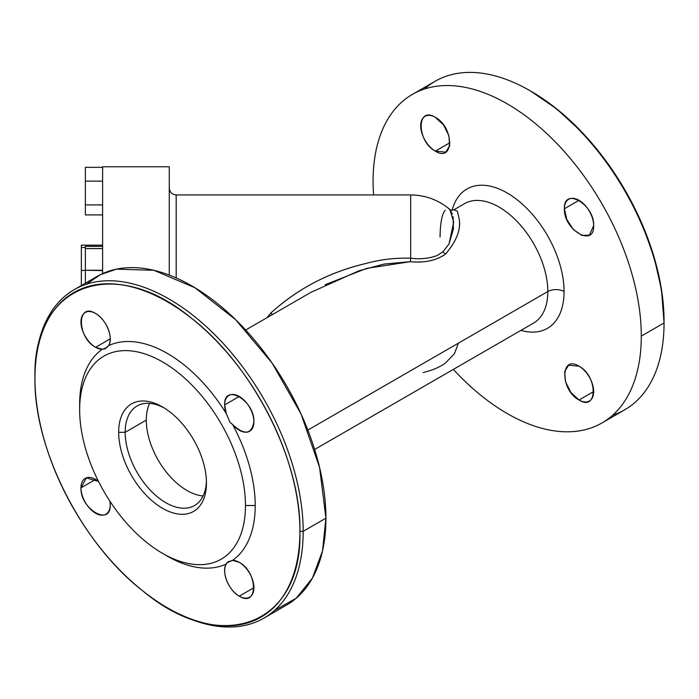 <?xml version="1.0" encoding="UTF-8"?>
<svg xmlns="http://www.w3.org/2000/svg" width="699" height="699" viewBox="0 0 699 699"><rect width="100%" height="100%" fill="white"/><g stroke="black" fill="none" stroke-linecap="round" stroke-linejoin="round"><path stroke-width="1.05" d="M125.173 432.305A57.475 33.185 -120 0 0 165.008 502.223A57.475 33.185 -120 0 0 206.415 481.052A57.475 33.185 60 0 1 194.549 505.543A57.475 33.185 60 0 1 150.259 490.139A57.475 33.185 60 0 1 125.173 432.305L146.301 420.099A57.475 33.185 -120 0 0 203.094 495.949A57.475 33.185 60 0 1 146.301 420.099A57.475 33.185 60 0 1 149.656 403.375A57.475 33.185 -120 0 0 146.301 420.099L125.173 432.305L118.664 432.305L125.173 432.305A57.475 33.185 60 0 1 137.074 405.997A57.475 33.185 60 0 1 164.213 407.954A57.475 33.185 -120 0 0 125.173 432.305M206.45 482.983A62.071 35.832 60 0 1 162.561 508.322A62.071 35.832 60 0 1 118.664 432.305A62.071 35.832 60 0 1 162.561 406.958A62.071 35.832 60 0 1 206.45 482.983L206.45 482.983A62.071 35.832 -120 0 0 162.561 406.958A62.071 35.832 -120 0 0 118.664 432.305A62.071 35.832 -120 0 0 162.561 508.322A62.071 35.832 -120 0 0 206.45 482.983M245.463 505.508A117.249 67.689 60 0 1 162.561 553.372A117.249 67.689 60 0 1 79.651 409.78A117.249 67.689 60 0 1 162.561 361.916A117.249 67.689 60 0 1 245.463 505.508A117.249 67.689 -120 0 0 162.561 361.916A117.249 67.689 -120 0 0 79.651 409.78L79.651 404.144A124.142 71.674 60 0 1 102.281 349.282L106.825 347.508L108.607 345.629A124.142 71.674 60 0 1 226.266 413.563L230.076 422.397L232.584 424.511A124.142 71.674 60 0 1 255.214 505.508L245.463 505.508L255.214 505.508A124.142 71.674 60 0 1 232.584 560.371L226.834 562.844L226.266 564.023A124.142 71.674 60 0 1 167.437 556.186L162.561 553.372A117.249 67.689 -120 0 0 245.463 505.508M164.964 554.718A124.142 71.674 -120 0 0 226.266 564.023C221.041 571.564 228.756 590.62 239.276 596.151C258.149 608.095 258.158 572.228 239.276 562.363L232.584 560.371A124.142 71.674 -120 0 0 255.214 505.508A124.142 71.674 -120 0 0 232.584 424.511C244.493 435.468 251.605 434.568 253.903 421.794C254.812 400.527 223.741 382.58 224.65 404.904L226.266 413.563A124.142 71.674 -120 0 0 108.607 345.629C113.832 338.089 106.117 319.041 95.597 313.502C76.724 301.557 76.715 337.434 95.597 347.289L102.281 349.282A124.142 71.674 -120 0 0 79.651 404.144L79.651 409.78A117.249 67.689 -120 0 0 162.561 553.372M168.241 608.27L168.241 608.27A189.665 109.498 -120 0 0 263.89 618.143A189.665 109.498 -120 0 0 303.174 531.319A189.665 109.498 -120 0 0 220.386 340.448A189.665 109.498 -120 0 0 74.234 289.639A189.665 109.498 -120 0 0 34.95 376.464A189.665 109.498 60 0 1 169.062 299.032A189.665 109.498 60 0 1 303.174 531.319L299.923 531.319A187.358 108.17 -120 0 0 167.437 301.846A187.358 108.17 -120 0 0 34.95 378.334L34.95 376.464L34.95 378.334C32.294 284.362 113.902 253.405 192.068 318.735C253.09 365.927 301.094 460.536 299.923 531.319C302.571 625.29 220.971 656.247 142.806 590.917C81.774 543.735 33.779 449.116 34.95 378.334A187.358 108.17 -120 0 0 167.437 607.807A187.358 108.17 -120 0 0 299.923 531.319L303.174 531.319A189.665 109.498 60 0 1 169.062 608.742L167.437 607.807M98.498 481.428L86.335 477.88L80.962 487.858C80.062 509.125 111.124 527.072 110.224 504.748L109.935 501.227A20.69 11.944 60 0 1 110.224 504.748A20.69 11.944 60 0 1 105.942 514.228A20.69 11.944 60 0 1 89.996 508.68A20.69 11.944 60 0 1 80.962 487.858A20.69 11.944 60 0 1 85.252 478.387A20.69 11.944 60 0 1 98.498 481.428M224.65 404.904L239.276 396.455L224.65 404.904A20.69 11.944 60 0 1 228.931 395.433A20.69 11.944 60 0 1 244.877 400.973A20.69 11.944 60 0 1 253.903 421.794A20.69 11.944 60 0 1 249.622 431.266A20.69 11.944 60 0 1 232.584 424.511L230.076 422.397L226.266 413.563A20.69 11.944 60 0 1 224.65 404.904M95.597 347.289L110.224 338.84L95.597 347.289A20.69 11.944 60 0 1 82.08 329.054A20.69 11.944 60 0 1 85.252 312.479A20.69 11.944 60 0 1 95.597 313.502A20.69 11.944 60 0 1 108.607 345.629L105.13 348.784L102.281 349.282A20.69 11.944 60 0 1 95.597 347.289M95.597 479.409L80.962 487.858L95.597 479.409M232.584 560.371A20.69 11.944 60 0 1 239.276 562.363A20.69 11.944 60 0 1 252.793 580.598A20.69 11.944 60 0 1 249.622 597.182A20.69 11.944 60 0 1 239.276 596.151A20.69 11.944 60 0 1 226.266 564.023L228.119 561.813L232.584 560.371M253.903 587.71L239.276 596.151L253.903 587.71M274.585 610.384L296.158 598.274L312.409 578.125L322.51 550.969L325.926 518.177L319.557 467.325L301.033 413.939L272.138 363.104L235.598 319.653L194.907 287.717L153.911 270.321L116.523 269.132L100.315 274.707L86.292 284.257M74.234 289.639L96.986 276.498A189.665 109.498 60 0 1 243.138 327.307A189.665 109.498 60 0 1 325.926 518.177L303.174 531.319L325.926 518.177A189.665 109.498 60 0 1 286.651 605.002L263.89 618.143M310.985 292.313L359.006 270.766L384.249 264.03L410.383 261.679C424.686 263.025 436.351 260.526 445.385 254.191C456.395 241.504 460.999 229.788 459.199 219.032L457.364 211.273L453.983 209.752L457.338 211.238L459.199 219.032C461.122 229.438 456.517 241.155 445.385 254.191L442.921 251.806L449.02 243.968L453.424 228.975L453.101 216.707M464.573 203.645A68.965 39.817 60 0 1 517.714 222.116A68.965 39.817 60 0 1 547.824 291.527L307.848 430.077L547.824 291.527A68.965 39.817 60 0 1 533.538 323.095A68.965 39.817 -120 0 0 547.824 291.527A68.965 39.817 -120 0 0 517.714 222.116A68.965 39.817 -120 0 0 464.573 203.645L453.983 209.752C452.262 210.399 450.881 210.312 449.859 209.473L449.833 209.455M564.076 291.527A11.499 6.641 0 0 0 547.824 291.527A11.499 6.641 180 0 1 564.076 291.527A80.464 46.457 60 0 1 520.938 330.365A80.464 46.457 -120 0 0 564.076 291.527A80.464 46.457 -120 0 0 514.464 197.73A80.464 46.457 -120 0 0 452.148 210.216A80.464 46.457 60 0 1 514.464 197.73A80.464 46.457 60 0 1 564.076 291.527M445.237 210.216C441.995 213.938 440.274 222.867 440.055 237.013M452.454 214.095L449.859 209.473L453.686 222.072L449.02 243.968L442.921 251.806L445.385 254.191C435.984 260.587 424.319 263.086 410.383 261.679L410.671 258.219C420.449 259.416 429.282 258.516 437.172 255.528L442.921 251.806L437.172 255.528C429.099 258.534 420.265 259.434 410.671 258.219L410.383 261.679L366.582 268.39L325.227 284.694M449.772 209.403L448.775 208.818M270.784 313.065C297.407 288.774 329.028 272.278 365.629 263.558C380.335 259.495 395.354 257.713 410.671 258.219L410.671 194.934L410.671 258.219C395.398 257.704 380.387 259.486 365.629 263.558C329.509 272.025 297.888 288.53 270.784 313.065L272.54 314.506L270.784 313.065L266.939 317.748L270.784 313.065M423.166 372.515C432.139 370.409 439.54 367.281 445.385 363.113L454.429 353.72L458.369 343.174M641.289 336.105A189.665 109.498 60 0 1 453.328 369.404A189.665 109.498 -120 0 0 602.014 422.93A189.665 109.498 -120 0 0 641.289 336.105A189.665 109.498 -120 0 0 558.501 145.235A189.665 109.498 -120 0 0 412.349 94.426A189.665 109.498 -120 0 0 373.074 181.251A189.665 109.498 60 0 1 507.186 103.819A189.665 109.498 60 0 1 641.289 336.105L664.05 322.964L641.289 336.105M373.572 194.934A189.665 109.498 60 0 1 373.074 181.251A189.665 109.498 -120 0 0 373.572 194.934M435.337 117.353C416.473 105.409 416.464 141.277 435.337 151.141C454.21 163.077 454.219 127.209 435.337 117.353L443.472 124.894L448.854 135.58L449.693 145.82L445.682 152.164L435.337 151.141L449.973 142.692L435.337 151.141A20.69 11.944 60 0 1 421.82 132.906A20.69 11.944 60 0 1 424.992 116.322A20.69 11.944 60 0 1 435.337 117.353M579.025 400.003C597.89 411.947 597.898 376.071 579.025 366.215C560.152 354.271 560.144 390.147 579.025 400.003L570.891 392.462L565.508 381.768L564.67 371.527L568.68 365.193L579.025 366.215A20.69 11.944 60 0 1 592.542 384.45A20.69 11.944 60 0 1 589.371 401.025A20.69 11.944 60 0 1 579.025 400.003L593.652 391.554L579.025 400.003M593.652 225.646C594.561 204.379 563.49 186.432 564.39 208.748C563.49 230.015 594.552 247.962 593.652 225.646L589.371 235.117L581.874 235.414L573.425 229.569L566.854 219.565L564.39 208.748L579.025 200.307L564.39 208.748A20.69 11.944 60 0 1 568.68 199.276A20.69 11.944 60 0 1 584.617 204.824A20.69 11.944 60 0 1 593.652 225.646M449.85 209.464C438.526 199.94 425.464 195.1 410.671 194.934L176.183 194.934L176.183 277.922L176.183 232.584M412.349 94.426L435.11 81.285A189.665 109.498 60 0 1 581.262 132.094A189.665 109.498 60 0 1 664.05 322.964A189.665 109.498 60 0 1 624.766 409.789L602.014 422.93M529.938 90.678L531.563 91.621A187.358 108.17 60 0 1 664.05 321.086L664.05 322.964A189.665 109.498 -120 0 0 529.938 90.678A189.665 109.498 -120 0 0 424.415 89.044M612.708 415.171A189.665 109.498 -120 0 0 664.05 322.964L661.481 289.648L653.888 256.463L641.551 222.815L624.958 190.014L604.749 159.328L581.708 131.945L556.719 108.922L530.759 91.158M102.613 173.841L102.613 269.526L102.613 166.773L169.28 166.773L169.28 275.083L169.28 216.323M102.613 273.615L102.613 270.574L102.613 273.615M102.613 181.12L102.613 180.141L102.613 181.12L85.374 181.12L85.374 167.332L102.613 167.332L85.374 167.332L85.374 181.12L102.613 181.12L102.613 204.912L102.613 181.12M102.613 246.38L85.374 246.38L102.613 246.38L102.613 216.323M102.613 270.574L102.613 269.526L102.613 270.574L85.374 270.268L102.613 270.268L102.613 269.526M85.374 283.209L85.374 246.38L85.374 248.573L102.613 248.573L85.374 248.573L85.374 283.209M102.613 204.912L85.374 204.912L85.374 181.12L85.374 204.912L102.613 204.912M102.613 214.908L85.374 214.908L85.374 204.912L85.374 214.908L102.613 214.908M85.374 201.111L85.374 214.908L85.374 201.111M81.346 265.777L81.346 245.183L102.613 245.183L81.346 245.183L81.346 247.498L85.374 247.498L81.346 247.498L81.346 270.399L85.374 270.399L81.346 270.399L81.346 285.524L81.346 265.777M310.994 292.304L245.672 330.015M533.538 323.095L314.637 449.474M176.183 194.934C171.989 194.523 169.691 192.225 169.28 188.04"/></g></svg>
